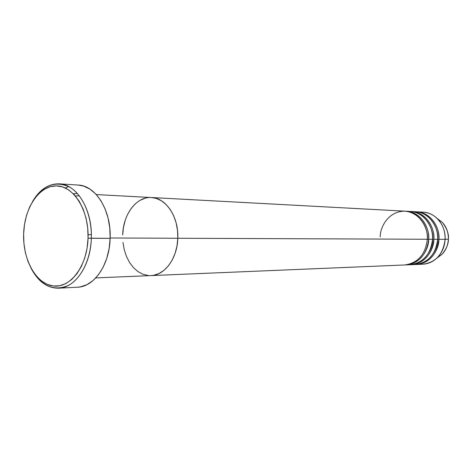 <?xml version="1.0" encoding="UTF-8"?>
<svg xmlns="http://www.w3.org/2000/svg" width="472" height="472" viewBox="0 0 472 472"><rect width="100%" height="100%" fill="white"/><g stroke="black" fill="none" stroke-linecap="round" stroke-linejoin="round"><path stroke-width="0.71" d="M58.634 288.185C47.914 288.274 39.076 282.262 32.131 270.161C41.825 286.18 53.761 291.348 67.927 285.66C80.824 279.241 90.648 259.789 91.314 238.283C90.777 265.175 75.302 287.932 58.634 288.185L77.55 287.212C94.188 286.941 109.61 264.662 110.141 238.348L88.057 238.177C87.308 266.066 70.381 288.368 53.242 285.979C36.078 283.997 22.75 259.7 23.635 233.941L23.93 243.434L25.376 252.667L27.931 261.323L31.506 269.075L35.99 275.654L41.229 280.799L47.052 284.291L53.242 285.979L59.572 285.755L65.797 283.595L71.667 279.542L76.942 273.731L81.396 266.373L84.824 257.759L87.078 248.225L88.057 238.177L87.715 228.035L86.069 218.235L83.19 209.179L79.207 201.243L74.311 194.741L68.7 189.915L62.617 186.93L56.31 185.874L50.026 186.747L44.002 189.478L38.456 193.933L33.589 199.922L29.553 207.202L26.491 215.503L24.497 224.524L23.635 233.941C24.278 208.17 39.04 185.596 56.31 185.874C73.579 185.738 89.072 210.305 88.057 238.177L91.314 238.283C92.04 216.052 82.836 194.741 69.75 187.16C55.248 180.304 42.846 185.101 32.544 201.55C39.63 189.532 48.533 183.632 59.254 183.844C76.859 184.227 92.589 209.904 91.314 238.283L110.141 238.348C111.41 210.589 95.727 185.443 78.157 185.042L59.254 183.844M110.153 237.988L177.808 238.26C178.835 217.079 165.961 197.786 151.418 197.532C165.961 197.786 178.835 217.079 177.808 238.26L176.988 246.03L175.088 253.411L172.191 260.101L168.427 265.825L163.961 270.368L158.97 273.559L153.66 275.294L150.822 275.601L153.66 275.294L158.97 273.559L163.961 270.368L168.427 265.825L172.191 260.101L175.088 253.411L176.988 246.03L177.808 238.26L110.153 237.988M91.344 234.69L88.093 234.667L91.344 234.69M68.599 186.523L65.366 188.021M122.696 234.932L123.44 227.539L125.168 220.471L123.44 227.539L122.696 234.932C123.056 214.406 136.449 196.376 151.418 197.532L96.294 194.57M127.818 213.975L131.299 208.294L135.505 203.644L131.299 208.294L127.818 213.975M140.278 200.211L145.447 198.128L140.278 200.211M95.804 277.902L404.61 264.975C417.897 263.158 425.473 254.585 427.331 239.257L177.808 238.26C177.389 258.343 164.728 275.453 150.951 275.595C164.728 275.453 177.389 258.343 177.808 238.26L177.513 230.419L176.121 222.825L173.684 215.804L170.315 209.633L166.162 204.559L161.394 200.765L156.214 198.393L151.37 197.526L156.214 198.393L161.394 200.765L166.162 204.559L170.315 209.633L173.684 215.804L176.121 222.825L177.513 230.419L177.808 238.26L427.331 239.257C428.175 224.79 417.348 211.491 404.929 211.161L151.471 197.532M148.249 275.518L142.939 274.256L137.936 271.571L133.411 267.589L129.535 262.462L126.437 256.402L124.225 249.623L122.962 242.384L124.225 249.623L126.437 256.402L129.535 262.462L133.411 267.589L137.936 271.571L142.939 274.256L148.249 275.518M78.069 185.036L83.609 186.074L89.945 189.113L95.792 194.027L100.908 200.659L105.055 208.754L108.058 217.999L109.781 228L110.141 238.348L109.12 248.602L106.766 258.332L103.191 267.123L98.554 274.627L93.055 280.545L86.936 284.675L80.446 286.87L77.384 287.218M73.372 193.768L76.771 193.526M79.296 195.792L75.39 195.957M406.268 211.232L405.601 211.208C423.107 211.993 429.968 231.18 428.641 239.263L427.331 239.21L428.641 239.263C429.107 247.169 421.891 264.379 405.283 264.94L409.938 264.751C423.154 262.951 430.682 254.455 432.529 239.274C433.367 224.949 422.611 211.775 410.257 211.45L406.268 211.232C418.676 211.562 429.479 224.831 428.641 239.263L432.529 239.274L428.641 239.263C426.782 254.55 419.224 263.105 405.949 264.922M410.911 211.491C428.322 212.282 435.137 231.28 433.815 239.28L432.529 239.233L433.815 239.28C434.281 247.116 427.113 264.155 410.599 264.715L415.171 264.532C428.31 262.745 435.798 254.331 437.632 239.298C438.464 225.109 427.768 212.058 415.484 211.727L411.572 211.521C423.909 211.845 434.653 224.991 433.815 239.28L437.632 239.298L433.815 239.28C431.974 254.426 424.452 262.898 411.254 264.698M407.944 264.739C425.13 265.282 433.143 247.328 432.529 239.274C434.045 231.062 426.346 211.061 408.262 211.438M419.95 212.217C426.818 211.651 432.83 214.011 437.975 219.297C442.901 224.796 445.273 231.475 445.108 239.328L438.895 239.304C440.205 231.38 433.438 212.565 416.127 211.775L416.776 211.798C429.042 212.129 439.727 225.144 438.895 239.304L437.632 239.251L438.895 239.304C439.355 247.057 432.234 263.931 415.814 264.497L422.829 264.214C435.862 262.444 443.291 254.148 445.108 239.328L448.359 239.168M413.212 264.521C430.293 265.034 438.24 247.269 437.632 239.298C439.137 231.162 431.496 211.373 413.525 211.716M437.06 218.365L442.382 222.424C447.043 228.631 449.037 234.212 448.359 239.18C448.5 232.619 446.512 227.032 442.382 222.424L437.06 218.365M416.463 264.479C429.585 262.692 437.06 254.302 438.895 239.304L445.108 239.328C445.934 225.339 435.326 212.471 423.142 212.14L416.776 211.798M437.975 219.297L442.382 222.424C446.53 227.044 448.53 232.631 448.382 239.174L448.382 239.174C448.559 243.735 446.5 248.732 442.193 254.16L436.824 258.154L442.193 254.16C445.975 250.071 448.034 245.08 448.359 239.18L445.108 239.328C444.712 246.39 442.264 252.355 437.75 257.234C432.541 262.456 426.505 264.745 419.637 264.096M427.331 239.257C428.546 230.967 421.744 212.37 404.427 211.143C387.182 211.468 379.795 228.902 380.237 236.909M437.75 257.234L442.193 254.16C445.993 250.06 448.058 245.062 448.382 239.174"/></g></svg>
